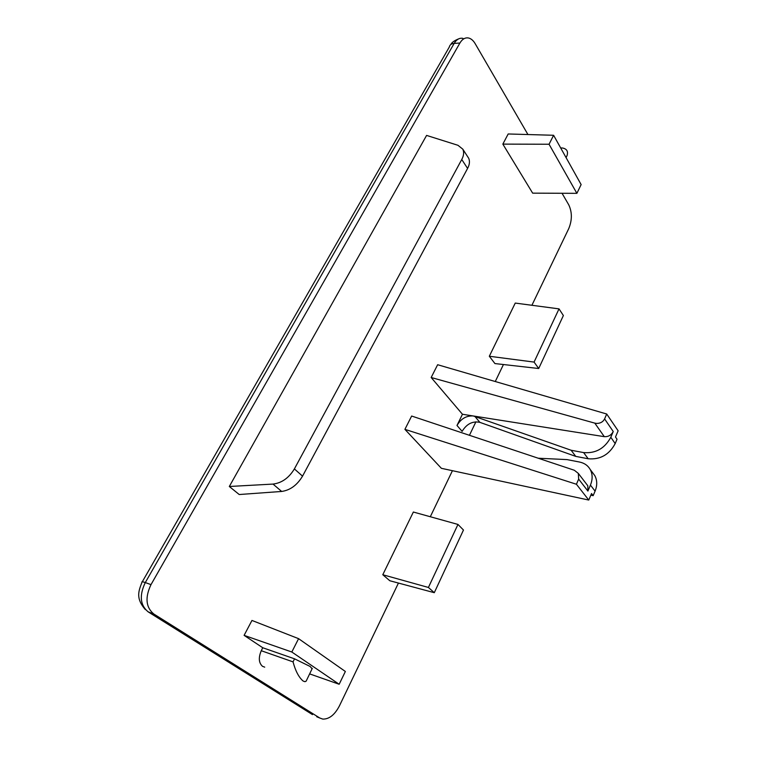 <?xml version="1.0" encoding="UTF-8"?>
<svg xmlns="http://www.w3.org/2000/svg" width="757" height="757" viewBox="0 0 757 757"><rect width="100%" height="100%" fill="white"/><g stroke="black" fill="none" stroke-linecap="round" stroke-linejoin="round"><path stroke-width="1.14" d="M312.092 668.781L310.152 666.482L294.539 658.827L293.044 661.873C295.476 670.995 298.845 677.383 303.131 681.045L304.92 681.688L306.14 681.168L306.992 679.389M264.723 667.144L262.537 666.349C258.752 662.962 258.326 657.757 261.26 650.717L262.755 647.746L244.104 635.36L251.958 620.447L298.589 638.662L291.823 652.014L339.174 684.262L309.632 673.891M462.451 414.259L431.168 377.506L437.641 364.723L606.707 414.013L604.597 418.914C603.036 421.914 600.377 423.418 596.63 423.437L594.803 423.135L604.294 436.657L473.182 415.953C466.331 415.584 460.928 418.753 456.991 425.472L462.451 414.259L473.182 415.953M532.663 193.149L502.847 144.114L508.184 133.97L553.604 135.276L581.13 184.585L576.881 193.338L532.663 193.149M538.71 368.508L494.927 363.568L489.325 356.254L515.252 303.074L559.016 308.875L563.378 315.537L538.71 368.508L534.073 362.083L559.016 308.875M239.221 494.529L229.314 486.486L426.588 135.408L457.966 145.297L462.801 149.157C464.173 152.204 463.823 155.658 461.751 159.5L467.589 168.414L302.535 476.153C297.151 485.123 290.196 490.224 281.661 491.454L239.221 494.529M389.808 580.742L382.787 574.733L413.36 512.025L457.966 524.44L463.473 530.032L434.291 592.693L389.808 580.742M531.906 305.279L568.819 228.453C572.207 220.022 572.188 212.159 568.762 204.854L562.044 193.272M527.932 134.538L475.131 43.603C473.314 40.537 471.166 38.683 468.687 38.03C465.262 37.33 462.338 39.004 459.906 43.035L151.003 584.622C144.89 597.519 145.827 607.313 153.813 614.012L319.747 717.996L322.766 719.084C329.163 719.264 334.708 714.873 339.401 705.931L398.437 583.06M430.307 516.738L452.431 470.693M469.435 435.303L475.916 421.81M495.277 381.519L503.443 364.524M538.227 458.222L567.002 459.603L579.531 462.035C584.366 463.038 587.934 465.527 590.233 469.51C592.684 474.175 592.75 479.361 590.451 485.086L587.905 491.066L587.811 485.767L578.339 473.418L574.336 470.258L411.647 416.038L404.91 429.351L441.388 468.318L588.766 500.055L591.529 493.545L593.157 495.665L590.838 495.173M502.847 144.114L549.062 144.246L553.604 135.276M576.881 193.338L549.062 144.246M489.325 356.254L534.073 362.083M229.314 486.486L273.022 484.083C281.803 482.985 288.928 477.922 294.388 468.914L461.751 159.5M467.892 157.021L468.668 158.222C469.983 161.184 469.624 164.581 467.589 168.414M382.787 574.733L428.415 587.46L457.966 524.44M434.291 592.693L428.415 587.46M294.539 658.827L262.755 647.746M244.104 635.36L291.823 652.014M339.174 684.262L345.362 671.478L298.589 638.662M604.294 436.657C608.297 436.903 611.278 435.19 613.246 431.528L610.804 437.262C604.729 448.485 595.664 453.594 583.619 452.591L588.198 458.761C600.178 459.802 609.177 454.739 615.186 443.583L617.031 439.23L615.498 437.007L618.128 430.799L606.707 414.013M431.168 377.506L594.803 423.135M566.075 157.617L567.107 155.45C568.28 151.324 566.766 148.845 562.565 148.012L560.663 147.918M588.766 500.055L576.427 484.253L404.91 429.351M590.451 485.086L595.078 491.142C597.349 485.455 597.264 480.288 594.822 475.642L592.466 472.491M595.078 491.142L593.157 495.665M587.811 485.767L586.968 484.66M578.339 473.418L578.651 479.096L587.905 491.066M576.427 484.253L578.651 479.096M583.619 452.591L571.109 450.245L473.371 415.99M588.198 458.761L575.746 456.386L479.862 422.349C472.605 420.883 466.681 423.882 462.12 431.358L456.991 425.472M575.746 456.386L571.109 450.245M293.044 661.873L261.26 650.717M273.022 484.083L281.661 491.444M462.981 38.389C459.546 37.699 456.613 39.364 454.181 43.386L459.906 43.035M319.747 717.996L316.71 716.747M312.49 714.617L148.126 611.836L153.813 614.012M151.003 584.622L145.287 582.568C139.184 595.399 140.13 605.155 148.126 611.836M145.353 609.612C135.607 598.409 138.512 591.198 141.947 582.379C141.436 581.546 142.553 581.613 145.287 582.568L454.181 43.386C451.39 43.632 449.772 44.852 449.298 47.048L142.288 581.792M294.388 468.914L302.535 476.153M474.847 416.378L479.862 422.349M613.246 431.528L604.597 418.914M615.186 443.583L610.804 437.262M567.107 155.45L566.028 157.532M468.668 158.222L462.811 149.176M306.14 681.168L312.291 668.365M450.822 44.512C451.721 42.496 454.351 40.604 458.723 38.834M594.822 475.642L590.233 469.51"/></g></svg>
